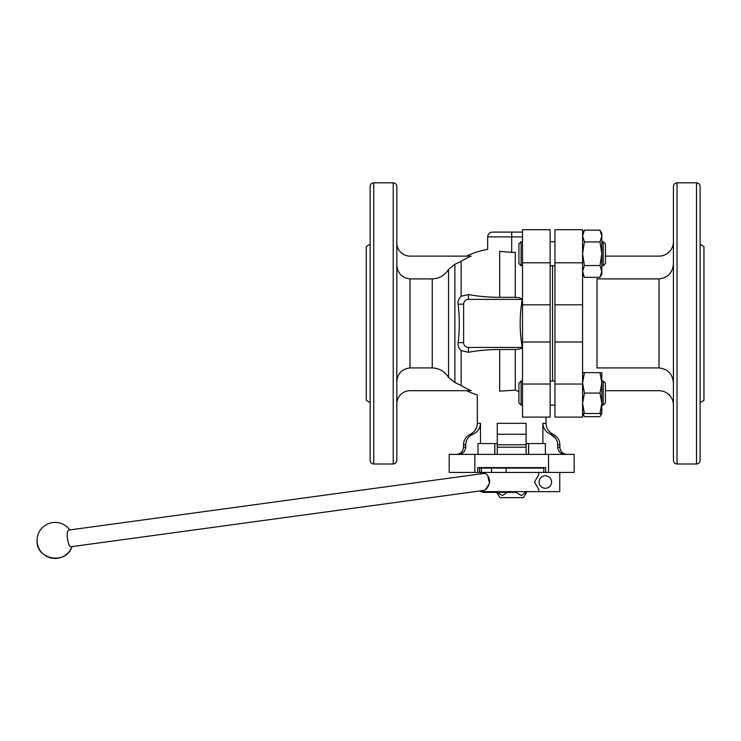 <?xml version="1.0" encoding="UTF-8"?>
<svg xmlns="http://www.w3.org/2000/svg" width="741" height="741" viewBox="0 0 741 741"><rect width="100%" height="100%" fill="white"/><g stroke="black" fill="none" stroke-linecap="round" stroke-linejoin="round"><path stroke-width="1.11" d="M554.953 262.786L554.953 229.71L582.583 229.71L582.583 262.786L554.953 262.786L554.953 417.118L582.583 417.118L582.583 384.042L554.953 384.042M552.545 265.76L552.545 381.069M522.507 229.71L522.507 262.786L550.146 262.786L550.146 229.71L522.507 229.71L550.146 229.71M550.146 262.786L550.146 417.118L522.507 417.118L522.507 384.042L550.146 384.042M522.507 262.786L522.507 304.82L550.146 304.82M522.507 384.042L522.507 304.82M370.139 244.289L366.295 246.512L366.295 400.316L370.139 402.539M373.742 464.005L373.742 182.823C371.556 183.036 370.352 184.24 370.139 186.426L370.139 460.402C370.352 462.588 371.556 463.792 373.742 464.005L393.212 464.005C395.398 463.792 396.602 462.588 396.815 460.402L396.815 186.426C396.602 184.24 395.398 183.036 393.212 182.823L393.212 464.005M477.769 472.415L477.769 467.608L545.617 467.608L545.617 472.415L449.203 472.415L449.203 454.39L548.525 454.39L548.525 472.415L574.173 472.415L574.173 454.39L548.525 454.39M545.617 472.415L548.525 472.415M494.747 468.09L494.747 467.608L540.773 467.608L528.629 467.608L528.629 468.09M479.603 472.415L479.603 467.608L481.474 467.608M541.912 467.608L543.774 467.608L543.774 472.415M396.815 264.982C397.482 273.253 401.881 277.894 410.032 278.903L432.262 278.903C439.367 278.579 444.804 275.393 448.555 269.353L454.881 264.259L461.134 261.332A73.072 73.072 0 0 1 471.193 256.127L410.032 256.127A13.218 13.218 0 0 1 396.815 242.909M396.815 403.919A13.218 13.218 0 0 1 410.032 390.702L471.193 390.702A73.072 73.072 0 0 1 461.134 385.487L454.881 382.569L448.555 377.475C444.804 371.436 439.367 368.249 432.262 367.925L410.032 367.925C401.872 368.935 397.472 373.575 396.815 381.847M396.815 267.019L396.815 379.809M461.134 261.332L461.134 296.27C458.744 298.475 457.734 301.115 458.123 304.19C459.661 316.991 459.661 329.81 458.123 342.638C457.734 345.704 458.735 348.344 461.134 350.558L461.134 385.487M461.134 350.558L468.432 352.299A58.78 18.164 0 0 1 499.675 349.52L515.291 349.52C519.098 349.335 521.423 348.65 522.266 347.446L468.432 347.446A4.807 4.807 0 0 1 463.625 342.638L463.625 304.19A4.807 4.807 0 0 1 468.432 299.383L522.266 299.383C521.432 298.178 519.117 297.493 515.291 297.308L499.675 297.308A58.78 18.164 180 0 1 468.432 294.529L468.432 299.383M461.134 296.27L468.432 294.529M499.675 251.375C483.892 248.772 483.892 248.772 499.675 251.375L511.688 252.385L499.675 251.375L499.675 297.308M522.507 232.09L492.469 232.09C489.542 232.378 487.939 233.98 487.661 236.898L487.661 249.402A74.98 74.98 0 0 0 466.598 256.127M555.676 438.44L550.517 434.272C555.009 436.356 557.399 439.858 557.667 444.776L559.872 444.776C559.668 439.95 557.417 436.449 553.11 434.272L550.517 434.272C545.784 432.123 543.236 428.474 542.884 423.333L542.884 443.572L545.385 443.572L545.385 454.39M565.179 454.39C560.687 454.02 558.186 451.612 557.667 447.184L557.667 444.776M526.11 444.776L526.11 423.333L526.11 434.272L497.267 434.272L497.267 444.776L526.11 444.776L526.11 454.39L526.11 447.184L497.267 447.184L497.267 444.776M497.267 454.39L497.267 447.184L497.267 454.39M480.492 423.333L477.324 423.333C477.111 428.354 474.759 432.003 470.276 434.272C465.969 436.449 463.709 439.95 463.505 444.776L463.505 447.184L465.709 447.184L465.709 444.776C465.978 439.867 468.358 436.366 472.869 434.272C477.602 432.123 480.14 428.474 480.492 423.333L480.492 443.572L478.001 443.572L478.001 454.39M465.709 447.184C465.191 451.621 462.69 454.02 458.207 454.39M522.266 347.446C519.487 331.635 519.487 315.62 522.266 299.383M522.507 236.898L511.688 236.898L511.688 252.385L515.291 252.385L515.291 297.308M497.267 434.272L497.267 423.333L497.267 434.272M542.884 443.572L526.11 443.572M497.267 443.572L480.492 443.572M499.675 349.52L499.675 391.128C470.47 396.194 470.47 396.194 499.675 391.128C470.47 396.194 470.47 396.194 499.675 391.128L515.291 390.155L518.904 391.517M582.583 262.786L582.583 304.82L554.953 304.82M582.583 384.042L582.583 304.82M700.106 244.289L703.95 246.512L703.95 400.316L700.106 402.539M700.106 323.409L700.106 460.402C699.893 462.588 698.689 463.792 696.503 464.005L696.503 182.823C698.689 183.036 699.893 184.24 700.106 186.426L700.106 323.409M677.033 464.005L677.033 182.823C674.847 183.036 673.643 184.24 673.43 186.426L673.43 460.402C673.643 462.588 674.847 463.792 677.033 464.005L696.503 464.005M673.43 379.809L673.43 418.257M673.43 228.571L673.43 267.019M673.43 383.088C672.698 374.075 667.9 369.018 659.008 367.925L597.005 367.925L597.005 278.903L659.008 278.903C667.882 277.81 672.689 272.753 673.43 263.74M605.416 390.702L659.008 390.702A14.422 14.422 0 0 1 673.43 405.123M673.43 241.705A14.422 14.422 0 0 1 659.008 256.127L605.416 256.127M521.108 265.76L521.108 241.723L518.904 243.937L518.904 263.546L521.108 265.76L522.507 265.76M521.108 405.105L521.108 381.069L518.904 383.282L518.904 402.891L521.108 405.105L522.507 405.105M601.812 413.515L601.812 372.658L599.988 372.658L601.812 382.875L599.988 393.091L601.812 403.299L599.988 413.515L601.812 413.515L599.988 416.674L601.396 413.515L599.988 416.674L584.408 416.674L583.01 413.515M584.408 416.674L582.583 413.515L584.408 413.515L582.583 403.299L584.408 393.091L582.583 382.875L584.408 372.658L582.583 372.658M601.812 271.428L601.812 274.17L599.988 277.329L601.812 271.428L601.812 233.313L599.988 230.155L601.812 236.046L599.988 241.946L601.812 253.737L599.988 265.537L601.812 271.428L599.988 277.329L584.408 277.329L582.583 271.428L584.408 265.537L582.583 253.737L584.408 241.946L582.583 236.046L584.408 230.155L582.583 236.046M599.988 413.515L584.408 413.515M599.988 393.091L584.408 393.091M599.988 372.658L584.408 372.658M599.988 265.537L584.408 265.537M599.988 241.946L584.408 241.946M599.988 230.155L584.408 230.155L582.583 233.313M605.416 393.091L605.416 402.891L603.202 405.105L603.202 381.069L605.416 383.282L605.416 393.091M605.416 253.737L605.416 263.546L603.202 265.76L603.202 241.723L605.416 243.937L605.416 253.737M528.528 468.09L528.528 467.608M528.528 454.39L528.528 443.572M513.541 468.09L513.541 467.608M516.042 492.357L521.368 495.562L526.481 491.644M509.836 468.09L509.836 467.608M494.849 468.09L494.849 467.608M494.849 454.39L494.849 443.572M502.342 495.572L497.35 492.357L502.333 495.572L507.344 492.357M496.702 492.357L500.036 497.646L523.35 497.646L526.99 491.644M483.734 473.453C486.791 473.351 488.828 476.037 489.838 481.53C488.569 486.772 486.531 489.736 483.716 490.431L71.238 546.71C67.774 547.692 65.375 529.982 68.969 530.047L483.734 473.453M485.475 489.56L489.505 483.512L487.735 475.611M559.751 472.415L559.751 491.644L480.446 491.644L480.446 490.875M538.744 491.644L538.744 489.347L534.52 482.03L538.744 474.712L538.744 472.415M551.582 482.03A6.252 6.252 0 0 1 542.208 487.439A6.252 6.252 0 0 1 542.208 476.62A6.252 6.252 0 0 1 551.582 482.03M72.007 546.608C66.394 565.263 35.929 559.881 37.05 540.43A18.025 18.025 0 0 0 72.007 546.608M516.496 491.644L516.496 492.357L482.854 492.357L482.854 491.644M511.688 492.357L511.688 491.644M543.774 468.09L506.168 468.09L506.168 472.415M506.168 468.09L491.533 468.09L491.533 472.415M491.533 468.09L481.418 468.09L481.418 472.415M481.418 468.09L479.603 468.09M522.507 342.009L550.146 342.009M489.19 467.608L489.19 468.09M534.187 467.608L534.187 468.09M540.698 467.608L540.698 468.09M482.678 467.608L482.678 468.09M474.851 454.39L474.851 472.415M410.032 278.903L410.032 367.925M432.262 278.903L432.262 367.925M448.555 269.353L448.555 377.475M454.881 264.259L454.881 382.569M458.123 304.19L463.625 304.19M458.123 342.638L463.625 342.638M511.688 232.09L511.688 236.898L487.661 236.898M557.667 447.184L559.872 447.184L559.872 444.776M470.276 434.272L472.869 434.272M463.505 444.776L465.709 444.776M468.432 352.299L468.432 347.446M542.884 423.333L546.061 423.333C546.265 428.354 548.618 432.003 553.11 434.272M497.267 423.333L526.11 423.333M515.291 349.52L515.291 390.155M582.583 342.009L554.953 342.009M659.008 278.903L659.008 367.925M550.146 265.76L554.953 265.76M550.146 241.723L554.953 241.723M550.146 405.105L554.953 405.105M550.146 381.069L554.953 381.069M373.742 182.823L393.212 182.823M559.872 447.184C560.307 451.556 562.706 453.964 567.087 454.39M463.505 447.184C463.079 451.556 460.68 453.964 456.299 454.39M466.598 390.702A74.98 74.98 0 0 0 477.324 394.99L477.324 423.333M546.061 423.333L546.061 417.118M677.033 182.823L696.503 182.823M521.108 241.723L522.507 241.723M521.108 381.069L522.507 381.069M582.583 274.17L584.408 277.329M601.812 405.105L603.202 405.105M601.812 381.069L603.202 381.069M601.812 265.76L603.202 265.76M601.812 241.723L603.202 241.723M528.629 454.39L528.629 443.572M494.747 454.39L494.747 443.572M480.446 473.897L480.446 472.415M69.728 529.935A18.025 18.025 0 0 0 37.05 540.43"/></g></svg>
